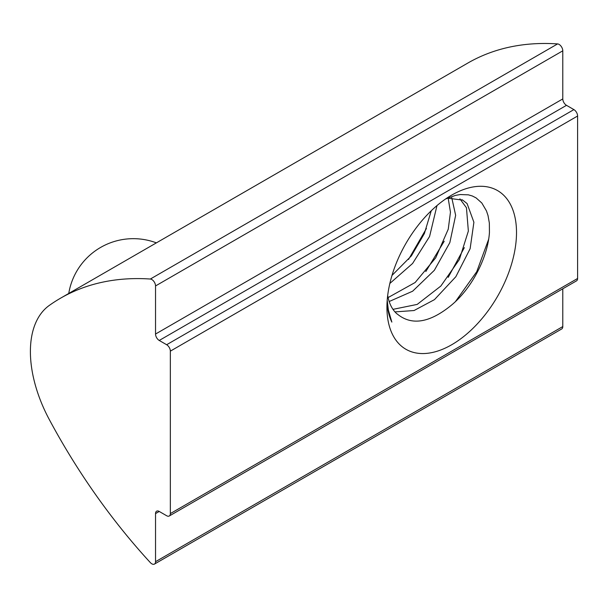 <?xml version="1.0" encoding="UTF-8"?>
<svg xmlns="http://www.w3.org/2000/svg" width="608" height="608" viewBox="0 0 608 608"><rect width="100%" height="100%" fill="white"/><g stroke="black" fill="none" stroke-linecap="round" stroke-linejoin="round"><path stroke-width="0.91" d="M387.06 302.548A80.461 46.451 120 0 0 391.848 322.096L388.352 309.958L387.205 300.329M455.506 301.515L476.748 271.677L488.65 239.278M448.187 277.362L464.352 247.623M425.798 271.563L444.205 241.247M408.523 259.472L426.428 228.494M387.684 295.526A65.907 38.053 120 0 0 396.971 313.895M459.899 198.846L466.45 207.746L468.358 231.07L459.374 259.494L440.838 286.056L417.202 304.403L392.981 309.35M394.98 311.904L414.063 310.528L434.462 299.638L455.84 276.724L470.128 248.695L473.898 222.254L467.096 203.574L462.711 200.116L447.42 198.147M448.149 198.018L450.46 212.177L448.248 229.193L435.693 257.838L415.135 282.515L388.086 297.578M389.173 301.522L412.634 291.209L434.363 270.286L449.852 242.592L455.65 215.331L451.744 197.668M431.262 210.748L424.369 233.556L411.38 255.862L391.985 275.439M389.85 283.45L412.589 263.477L429.575 236.489L436.985 205.572M397.032 313.819C411.494 325.918 429.689 322.992 451.6 305.034C472.659 287.516 487.912 256.447 489.44 232.454L489.349 223.075L488.026 215.566L486.461 210.9L481.832 203.019L476.117 197.919L472.378 196.004L468.38 194.834L460.241 194.545L455.384 195.411L445.588 198.983M516.511 232.514A91.626 52.904 -60 0 1 451.721 344.736A91.626 52.904 -60 0 1 386.931 307.329A91.626 52.904 -60 0 1 451.721 195.107A91.626 52.904 -60 0 1 516.511 232.514M60.511 298.216L467.765 63.095A418.866 241.832 -120 0 1 557.597 43.913A5.236 3.025 -120 0 1 562.788 50.821L562.788 98.922A5.236 3.025 60 0 0 566.496 105.328L573.899 109.607A5.236 3.025 -120 0 1 577.6 116.022L577.6 278.472L170.346 513.593L170.346 351.143A5.236 3.025 -120 0 0 166.645 344.728L159.243 340.457A5.236 3.025 60 0 1 155.534 334.043L155.534 285.95A5.236 3.025 -120 0 0 150.343 279.034A418.866 241.832 -120 0 0 60.511 298.216A418.866 241.832 -120 0 0 49.278 305.436A104.72 60.458 -120 0 0 49.278 419.505A418.866 241.832 -120 0 0 150.343 562.605A5.236 3.025 -120 0 0 154.455 564.087A5.236 3.025 -120 0 0 155.534 561.693L155.534 513.593A5.236 3.025 60 0 1 156.621 511.199A5.236 3.025 60 0 1 159.243 511.457L166.645 515.736A5.236 3.025 -120 0 0 169.26 515.994A5.236 3.025 -120 0 0 170.346 513.593M169.26 515.994L576.513 280.866A5.236 3.025 -120 0 0 577.6 278.472M154.455 564.087L561.708 328.966A5.236 3.025 -120 0 0 562.788 326.564L562.788 288.792M577.6 116.022L170.346 351.143M573.899 109.607L166.645 344.728M566.496 105.328L159.243 340.457M562.788 98.922L155.534 334.043M562.788 50.821L155.534 285.95M557.597 43.913L150.343 279.034M562.788 326.564L155.534 561.693M159.243 511.457L155.534 513.593M461.86 199.675L462.658 200.131M156.385 242.866A65.451 65.451 0 0 0 68.75 293.466"/></g></svg>
